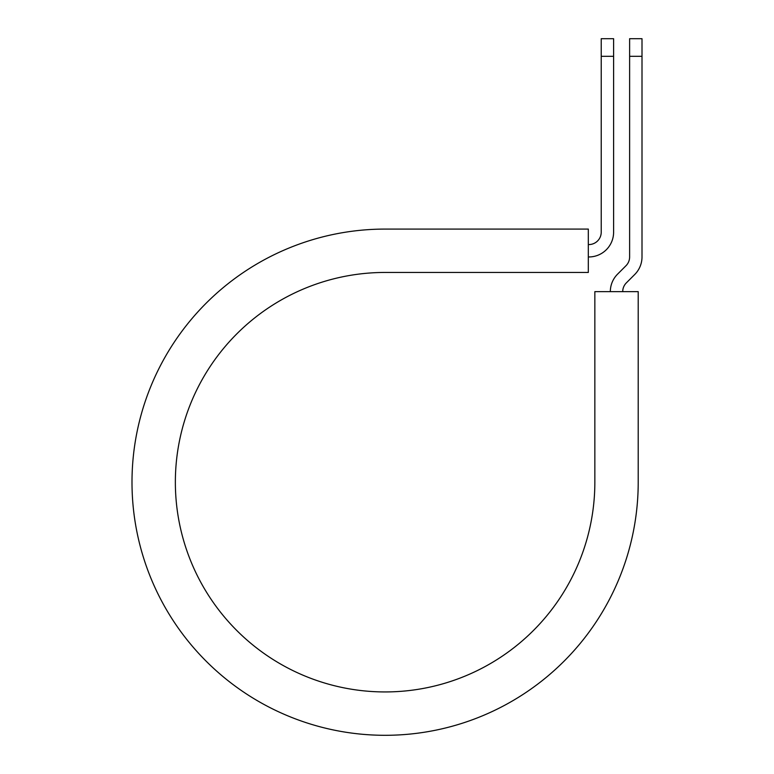 <?xml version="1.0" encoding="UTF-8"?>
<svg xmlns="http://www.w3.org/2000/svg" width="774" height="774" viewBox="0 0 774 774"><rect width="100%" height="100%" fill="white"/><g stroke="black" fill="none" stroke-linecap="round" stroke-linejoin="round"><path stroke-width="1.16" d="M601.224 56.309L601.224 38.7L613.608 38.7L613.608 56.309L601.224 56.309L601.224 232.181A12.394 12.394 0 0 1 588.83 244.565L588.317 244.565M613.608 56.309L613.608 232.181A24.778 24.778 0 0 1 588.83 256.958L588.317 256.958M622.722 291.643A12.394 12.394 0 0 1 626.35 282.878L634.748 274.48A24.778 24.778 0 0 0 642.004 256.958L642.004 38.7L629.62 38.7L629.62 256.958A12.394 12.394 0 0 1 625.992 265.724L617.594 274.122A24.778 24.778 0 0 0 610.328 291.643M642.004 56.309L629.62 56.309M385.104 229.085L588.317 229.085L588.317 272.448L385.104 272.448A209.744 209.744 0 0 0 175.359 482.192A209.744 209.744 0 0 0 385.104 691.937A209.744 209.744 0 0 0 594.848 482.192L594.848 291.643L638.211 291.643L638.211 482.192A253.108 253.108 0 0 1 385.104 735.3A253.108 253.108 0 0 1 131.996 482.192A253.108 253.108 0 0 1 385.104 229.085"/></g></svg>
